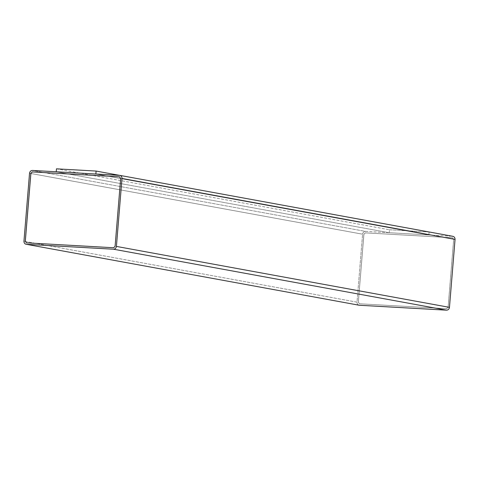 <?xml version="1.0" encoding="UTF-8"?>
<svg xmlns="http://www.w3.org/2000/svg" width="479" height="479" viewBox="0 0 479 479"><rect width="100%" height="100%" fill="white"/><g stroke="black" fill="none" stroke-linecap="round" stroke-linejoin="round"><path stroke-width="0.36" stroke-dasharray="2.4 1.8" d="M119.6 175.35L452.649 236.297L365.477 231.387L32.422 170.44L365.477 231.387C363.866 231.489 362.902 232.423 362.591 234.195L29.536 173.248L362.591 234.195L357.005 302.159L23.95 241.206L357.005 302.159C357.023 303.949 357.825 304.985 359.4 305.261C357.825 304.985 357.023 303.949 357.005 302.159L362.591 234.195C362.902 232.423 363.866 231.489 365.477 231.387L452.649 236.297L119.6 175.35M56.229 171.787L389.217 232.722L428.843 234.955L95.854 174.015L56.229 171.787L95.854 174.015L428.843 234.955L389.217 232.722L389.457 229.77L429.088 231.998L428.843 234.955L429.088 231.998L119.499 175.344L429.088 231.998L389.457 229.77L389.217 232.722L56.229 171.787M358.292 302.225L359.525 303.782L446.668 308.686L448.11 307.284L453.697 239.32L452.499 237.77L365.321 232.86L363.878 234.267L358.322 302.231L363.878 234.267L365.321 232.86L452.499 237.77L453.727 239.326L448.14 307.29L446.697 308.692L359.489 303.776L358.292 302.225M452.529 237.776L365.351 232.866L363.908 234.273L358.322 302.231L359.525 303.782L446.697 308.692L448.14 307.29L453.727 239.326L452.529 237.776L453.727 239.326L448.14 307.29L446.697 308.692L359.525 303.782L358.322 302.231L363.908 234.273L365.351 232.866L452.499 237.77M119.51 176.835L120.708 178.386L115.122 246.344L113.679 247.751L26.501 242.841L113.679 247.751L115.122 246.344L120.708 178.386L119.51 176.835M56.474 168.83L389.457 229.77L56.474 168.83"/><path stroke-width="0.72" d="M119.6 175.35L32.422 170.44C30.812 170.536 29.854 171.476 29.536 173.248L23.95 241.206C23.974 242.997 24.77 244.033 26.351 244.308L113.523 249.218C115.134 249.122 116.098 248.188 116.409 246.416L121.995 178.451C121.977 176.661 121.175 175.625 119.6 175.35C121.175 175.625 121.977 176.661 121.995 178.451L455.05 239.404L449.464 307.362L455.05 239.404L121.995 178.451L116.409 246.416L449.464 307.362C449.146 309.135 448.188 310.069 446.578 310.17C448.188 310.069 449.146 309.135 449.464 307.362L116.409 246.416C116.098 248.188 115.134 249.122 113.523 249.218L446.578 310.17L359.4 305.261L446.578 310.17L113.523 249.218L26.351 244.308L359.112 305.225L26.351 244.308C24.77 244.033 23.974 242.997 23.95 241.206L29.536 173.248C29.854 171.476 30.812 170.536 32.422 170.44L119.888 175.386L452.942 236.333M26.351 244.308L359.112 305.225M455.05 239.404C455.026 237.614 454.23 236.578 452.649 236.297C454.23 236.578 455.026 237.614 455.05 239.404M119.642 176.847L32.333 171.925L30.89 173.326L25.303 241.29L26.501 242.841L25.273 241.278L26.471 242.835L113.649 247.745L115.092 246.338L120.678 178.38L119.475 176.829L32.303 171.919L30.86 173.32L25.273 241.278L30.86 173.32L32.303 171.919L119.475 176.829L120.678 178.38L115.092 246.338L113.649 247.745L26.471 242.835L25.273 241.278L30.86 173.32L32.303 171.919L119.475 176.829M56.229 171.787L56.474 168.83L56.229 171.787M95.854 174.015L96.099 171.063L56.474 168.83L96.099 171.063L95.854 174.015M119.499 175.344L96.099 171.063L119.499 175.344"/></g></svg>
